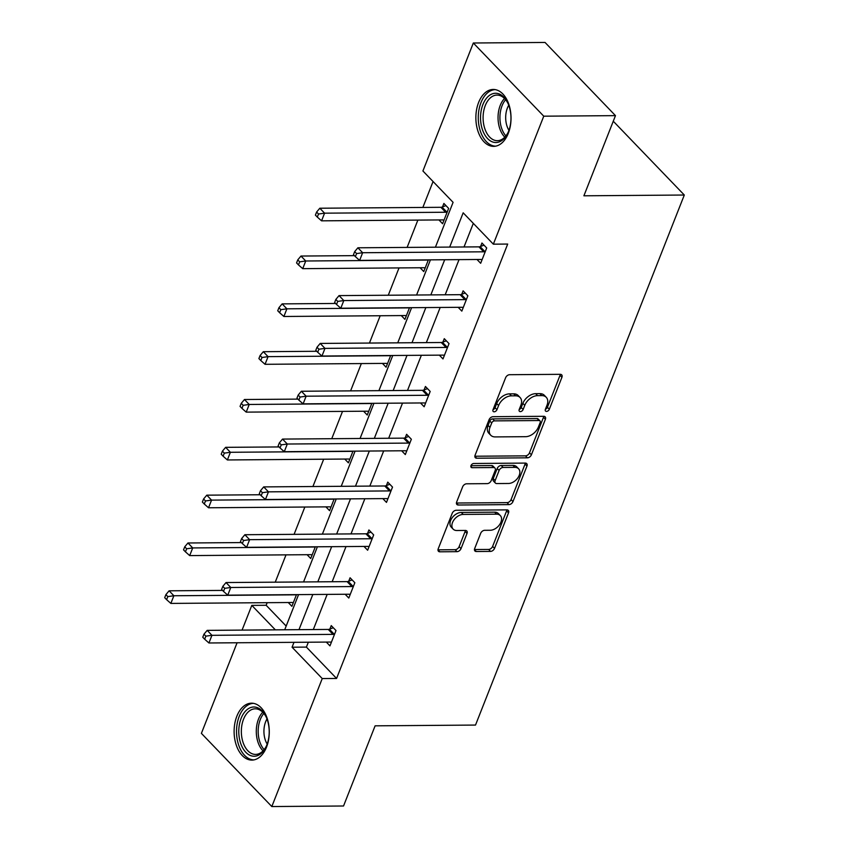 <?xml version="1.0" encoding="UTF-8"?>
<svg xmlns="http://www.w3.org/2000/svg" width="849" height="849" viewBox="0 0 849 849"><rect width="100%" height="100%" fill="white"/><g stroke="black" fill="none" stroke-linecap="round" stroke-linejoin="round"><path stroke-width="1.27" d="M546.523 411.404A2.505 1.656 136.1 0 0 549.324 409.282L561.921 377.306A3.576 2.356 136.1 0 0 561.688 374.844A3.576 2.356 136.1 0 0 560.287 374.324L509.612 374.706A3.576 2.356 136.1 0 0 505.611 377.741L493.014 409.717A2.505 1.656 136.1 0 0 495.052 407.7L496.676 403.572L498.586 405.546A11.462 7.545 136.1 0 1 511.385 395.846L515.608 395.814A11.462 7.545 136.1 0 1 520.076 397.502A11.462 7.545 136.1 0 1 520.83 405.376L519.195 409.515A2.505 1.656 136.1 0 0 519.365 411.234A2.505 1.656 136.1 0 0 520.341 411.606A2.505 1.656 136.1 0 0 523.143 409.483L524.767 405.344A11.462 7.545 136.1 0 1 537.576 395.645L541.8 395.613A11.462 7.545 136.1 0 1 546.257 397.3A11.462 7.545 136.1 0 1 547.011 405.175L545.387 409.314A2.505 1.656 136.1 0 0 545.546 411.033A2.505 1.656 136.1 0 0 546.523 411.404M545.398 409.271A2.505 1.656 136.1 0 0 547.425 407.308L560.022 375.332A3.576 2.356 136.1 0 0 560.255 374.324M493.014 409.717A2.505 1.656 136.1 0 0 493.173 411.436A2.505 1.656 136.1 0 0 494.15 411.807A2.505 1.656 136.1 0 0 496.952 409.685L498.586 405.546M519.217 409.473A2.505 1.656 136.1 0 0 521.233 407.509L522.867 403.371L524.767 405.344M236.85 716.216A28.452 17.585 89.6 0 1 251.484 703.184A28.452 17.585 89.6 0 1 267.053 717.967A28.452 17.585 89.6 0 1 266.544 747.067A28.452 17.585 89.6 0 1 251.92 760.099A28.452 17.585 89.6 0 1 236.34 745.316A28.452 17.585 89.6 0 1 236.85 716.216M478.603 102.485A28.452 17.585 89.6 0 1 493.237 89.453A28.452 17.585 89.6 0 1 508.806 104.236A28.452 17.585 89.6 0 1 508.296 133.335A28.452 17.585 89.6 0 1 493.672 146.368A28.452 17.585 89.6 0 1 478.093 131.584A28.452 17.585 89.6 0 1 478.603 102.485M474.687 548.528A3.576 2.356 136.1 0 0 474.92 550.99A3.576 2.356 136.1 0 0 476.321 551.51L490.531 551.404A3.576 2.356 136.1 0 0 494.532 548.38L508.519 512.87A3.576 2.356 136.1 0 0 508.286 510.408A3.576 2.356 136.1 0 0 506.895 509.878L456.21 510.27A3.576 2.356 136.1 0 0 452.209 513.305L438.222 548.804A3.576 2.356 136.1 0 0 438.455 551.266A3.576 2.356 136.1 0 0 439.856 551.797L457.027 551.659A3.576 2.356 136.1 0 0 461.028 548.634L467.014 533.437A3.576 2.356 136.1 0 0 466.78 530.975A3.576 2.356 136.1 0 0 465.379 530.445L456.868 530.519A9.583 6.314 136.1 0 1 453.133 529.107A9.583 6.314 136.1 0 1 453.801 520.119A9.583 6.314 136.1 0 1 463.204 514.42L496.569 514.165A9.583 6.314 136.1 0 1 500.305 515.566A9.583 6.314 136.1 0 1 499.647 524.565A9.583 6.314 136.1 0 1 490.234 530.264L484.673 530.307A3.576 2.356 136.1 0 0 480.672 533.331L474.687 548.528M435.42 247.197L453.09 202.338L422.919 170.989L473.328 43.002L545.047 42.45L615.472 115.634L583.9 195.801L684.305 195.026L475.514 725.067L375.109 725.831L343.537 805.998L271.818 806.55L201.393 733.366L237.083 642.767M615.472 115.634L543.763 116.186L493.343 244.172L463.172 212.823L449.683 247.08M308.336 642.215L306.404 647.097L336.575 678.457L507.691 244.056L493.343 244.172M336.575 678.457L322.238 678.563L271.818 806.55M527.399 457.823A3.576 2.356 136.1 0 0 531.4 454.799L545.387 419.289A3.576 2.356 136.1 0 0 545.154 416.827A3.576 2.356 136.1 0 0 543.753 416.297L493.067 416.689A3.576 2.356 136.1 0 0 489.066 419.714L475.09 455.223A3.576 2.356 136.1 0 0 475.323 457.685A3.576 2.356 136.1 0 0 476.714 458.216L527.399 457.823L525.499 455.849A3.576 2.356 136.1 0 0 529.5 452.814L543.487 417.305A3.576 2.356 136.1 0 0 543.721 416.297M526.953 466.08L512.966 501.589A3.576 2.356 136.1 0 1 508.965 504.614L458.28 505.006A3.576 2.356 136.1 0 1 456.889 504.476A3.576 2.356 136.1 0 1 456.656 502.014L462.641 486.817A3.576 2.356 136.1 0 1 466.642 483.792L487.199 483.633A3.576 2.356 136.1 0 0 491.2 480.598L495.169 470.526A3.576 2.356 136.1 0 0 494.935 468.064A3.576 2.356 136.1 0 0 493.534 467.534L472.14 467.693A2.505 1.656 136.1 0 1 471.163 467.332A2.505 1.656 136.1 0 1 471.333 464.976A2.505 1.656 136.1 0 1 473.795 463.49L525.319 463.087A3.576 2.356 136.1 0 1 526.72 463.618A3.576 2.356 136.1 0 1 526.953 466.08L525.053 464.095L511.066 499.605L512.966 501.589M473.328 43.002L543.763 116.186M684.305 195.026L613.869 121.842L613.031 121.853M315.329 546.809L310.734 558.493L307.083 554.694M353.004 451.159L348.408 462.843L344.758 459.054M390.689 355.519L386.083 367.203L382.432 363.404M428.363 259.868L423.757 271.553L420.106 267.764M433.064 181.527L422.855 207.443M417.867 220.103L407.117 247.409M399.03 267.923L388.28 295.229M380.193 315.743L369.442 343.06M361.356 363.563L350.595 390.88M342.518 411.394L331.757 438.7M323.681 459.213L312.92 486.519M304.844 507.033L294.083 534.35M286.007 554.864L275.246 582.17M267.17 602.684L266.151 605.273L286.177 626.074M438.944 219.933L442.594 223.733L448.633 208.398L443.878 203.452L442.52 206.891M409.526 307.688L404.92 319.373L401.269 315.584M371.851 403.339L367.246 415.023L363.595 411.234M334.166 498.979L329.571 510.663L325.92 506.874M296.492 594.629L291.897 606.313L288.246 602.525M242.071 630.107L251.803 605.379L275.352 629.852M266.151 605.273L251.803 605.379M293.987 642.332L292.067 647.214L322.238 678.563M444.696 259.741L430.836 294.911M425.858 307.571L411.998 342.731M407.011 355.391L393.161 390.551M388.173 403.211L374.324 438.371M369.336 451.031L355.487 486.201M350.499 498.862L336.65 534.021M331.662 546.682L317.813 581.841M312.825 594.502L298.975 629.671M284.712 629.778L298.561 594.618M303.549 581.958L317.399 546.788M322.387 534.127L336.236 498.968M341.224 486.307L355.084 451.148M360.061 438.487L373.921 403.317M378.909 390.657L392.758 355.498M397.746 342.837L411.595 307.678M416.583 295.017L430.432 259.858M306.404 647.097L292.067 647.214M473.317 223.361L464.021 246.974M459.033 259.635L445.184 294.794M440.196 307.455L426.347 342.614M421.359 355.275L407.509 390.444M402.522 403.105L388.672 438.264M383.684 450.925L369.835 486.084M364.847 498.745L350.998 533.915M346.01 546.576L332.161 581.735M327.173 594.396L313.313 629.555M329.89 629.024L331.237 625.596L336.002 630.542L329.964 645.877L326.313 642.077M348.727 581.204L350.075 577.776L354.84 582.722L348.801 598.046L345.15 594.258M367.564 533.384L368.912 529.956L373.677 534.902L367.638 550.226L363.988 546.438M386.401 485.564L387.76 482.126L392.514 487.071L386.475 502.406L382.825 498.607M405.238 437.734L406.597 434.306L411.351 439.251L405.313 454.576L401.662 450.787M424.076 389.914L425.434 386.486L430.188 391.431L424.15 406.756L420.499 402.967M442.913 342.094L444.271 338.666L449.025 343.612L442.987 358.936L439.336 355.137M461.76 294.263L463.108 290.836L467.863 295.781L461.824 311.116L458.173 307.317M480.598 246.443L481.945 243.016L486.7 247.961L480.661 263.286L477.011 259.497M546.257 397.3L544.358 395.316A11.462 7.545 136.1 0 0 539.89 393.639L541.8 395.613M522.867 403.371A11.462 7.545 136.1 0 1 535.666 393.671L539.89 393.639M520.076 397.502L518.177 395.517A11.462 7.545 136.1 0 0 513.709 393.84L515.608 395.814M496.676 403.572A11.462 7.545 136.1 0 1 509.485 393.872L513.709 393.84M474.846 456.231L525.499 455.849M540.144 422.632A2.505 1.656 136.1 0 0 539.975 420.902A2.505 1.656 136.1 0 0 538.998 420.531L494.511 420.881A2.505 1.656 136.1 0 0 491.709 422.993L489.99 427.365A11.462 7.545 136.1 0 0 490.743 435.24A11.462 7.545 136.1 0 0 495.211 436.917L525.616 436.683A11.462 7.545 136.1 0 0 538.425 426.994L540.144 422.632M539.975 420.902L538.075 418.928A2.505 1.656 136.1 0 0 537.099 418.557L538.998 420.531M490.743 435.24L488.844 433.266A11.462 7.545 136.1 0 1 488.09 425.381L489.809 421.019A2.505 1.656 136.1 0 1 492.611 418.897L537.099 418.557M456.422 503.022L507.065 502.64A3.576 2.356 136.1 0 0 511.066 499.605M494.935 468.064L493.025 466.08A3.576 2.356 136.1 0 0 491.635 465.56L470.951 465.719M508.519 483.474A9.583 6.314 136.1 0 0 517.932 477.775A9.583 6.314 136.1 0 0 518.601 468.775A9.583 6.314 136.1 0 0 514.865 467.375L503.107 467.459A3.576 2.356 136.1 0 0 499.106 470.495L495.137 480.576A3.576 2.356 136.1 0 0 495.37 483.039A3.576 2.356 136.1 0 0 496.771 483.559L508.519 483.474M518.601 468.775L516.691 466.801A9.583 6.314 136.1 0 0 512.966 465.39L514.865 467.375M495.37 483.039L493.471 481.054A3.576 2.356 136.1 0 1 493.237 478.592L497.206 468.51A3.576 2.356 136.1 0 1 501.207 465.485L512.966 465.39M525.053 464.095A3.576 2.356 136.1 0 0 525.287 463.087M500.305 515.566L498.405 513.592A9.583 6.314 136.1 0 0 494.67 512.18L496.569 514.165M453.133 529.107L451.233 527.133A9.583 6.314 136.1 0 1 451.891 518.134A9.583 6.314 136.1 0 1 461.304 512.435L494.67 512.18M439.856 551.797L437.988 549.855L455.128 549.685A3.576 2.356 136.1 0 0 459.129 546.65L465.114 531.463A3.576 2.356 136.1 0 0 465.348 530.445M474.453 549.536L488.631 549.43A3.576 2.356 136.1 0 0 492.632 546.395L506.62 510.896A3.576 2.356 136.1 0 0 506.853 509.878M445.948 205.607L442.032 207.071A3.651 2.398 -43.9 0 1 440.875 207.305L319.818 208.228L324.573 213.173L321.559 220.836L442.616 219.912A3.651 2.398 -43.9 0 1 443.603 220.124L443.942 220.305M447.285 211.836L446.786 212.017A3.651 2.398 -43.9 0 1 445.629 212.25L324.573 213.173L318.513 214.022L316.613 212.038L315.404 215.105L317.303 217.079L318.513 214.022M321.559 220.836L317.303 217.079M316.613 212.038L319.818 208.228M483.707 251.803L478.942 246.857L357.885 247.791L362.65 252.726L483.707 251.803A3.651 2.398 136.1 0 0 484.864 251.569L485.352 251.389M356.58 253.575L354.68 251.601L353.471 254.668L355.381 256.642L356.58 253.575L362.65 252.726L359.626 260.399L480.683 259.465A3.651 2.398 136.1 0 1 481.67 259.677L482.02 259.858M478.942 246.857A3.651 2.398 136.1 0 0 480.099 246.624L484.015 245.17M357.885 247.791L354.68 251.601M355.381 256.642L359.626 260.399M354.415 255.645L300.981 256.048L305.736 260.993L302.722 268.655L423.778 267.732A3.651 2.398 -43.9 0 1 424.755 267.944L425.105 268.125M427.864 259.868A3.651 2.398 -43.9 0 1 426.792 260.07L305.736 260.993L299.676 261.842L297.776 259.858L296.566 262.925L298.466 264.909L299.676 261.842M302.722 268.655L298.466 264.909M297.776 259.858L300.981 256.048M335.578 303.464L282.144 303.878L286.898 308.824L283.884 316.486L404.941 315.552A3.651 2.398 -43.9 0 1 405.918 315.764L406.268 315.945M409.027 307.699A3.651 2.398 -43.9 0 1 407.955 307.89L286.898 308.824L280.839 309.662L278.939 307.688L277.729 310.755L279.629 312.729L280.839 309.662M283.884 316.486L279.629 312.729M278.939 307.688L282.144 303.878M464.859 299.623L460.105 294.677L339.048 295.611L343.813 300.557L464.859 299.623A3.651 2.398 136.1 0 0 466.027 299.4L466.515 299.209M337.743 301.395L335.843 299.421L334.633 302.488L336.544 304.462L337.743 301.395L343.813 300.557L340.789 308.219L461.845 307.296A3.651 2.398 136.1 0 1 462.832 307.508L463.183 307.678M460.105 294.677A3.651 2.398 136.1 0 0 461.262 294.454L465.178 292.99M339.048 295.611L335.843 299.421M336.544 304.462L340.789 308.219M446.022 347.453L441.268 342.508L320.211 343.431L324.976 348.377L446.022 347.453A3.651 2.398 136.1 0 0 447.19 347.22L447.678 347.039M318.906 349.226L317.006 347.241L315.796 350.308L317.706 352.282L318.906 349.226L324.976 348.377L321.951 356.039L443.008 355.115A3.651 2.398 136.1 0 1 443.995 355.328L444.345 355.508M441.268 342.508A3.651 2.398 136.1 0 0 442.425 342.274L446.341 340.81M320.211 343.431L317.006 347.241M317.706 352.282L321.951 356.039M496.378 93.294A24.621 15.218 89.6 0 1 507.585 102.57A24.621 15.218 89.6 0 1 507.819 133.028A24.621 15.218 89.6 0 1 495.116 142.483A24.621 15.218 89.6 0 1 480.545 116.674A24.621 15.218 89.6 0 1 496.378 93.294M507.861 103.154A22.806 14.093 -90.4 0 0 497.769 95.109A22.806 14.093 -90.4 0 0 497.005 95.077A22.806 14.093 -90.4 0 0 483.092 117.374A22.806 14.093 -90.4 0 0 496.591 140.658A22.806 14.093 -90.4 0 0 497.355 140.679A22.806 14.093 -90.4 0 0 508.084 132.444M495.243 89.623A28.272 17.468 -90.4 0 0 478.274 117.491A28.272 17.468 -90.4 0 0 495.02 146.134A28.272 17.468 -90.4 0 0 495.678 146.166M508.933 130.343A17.956 11.09 89.6 0 1 508.742 105.244M254.626 707.026A24.621 15.218 89.6 0 1 265.833 716.301A24.621 15.218 89.6 0 1 266.066 746.759A24.621 15.218 89.6 0 1 253.363 756.215A24.621 15.218 89.6 0 1 238.792 730.405A24.621 15.218 89.6 0 1 254.626 707.026M266.108 716.874A22.806 14.093 -90.4 0 0 256.016 708.841A22.806 14.093 -90.4 0 0 255.252 708.809A22.806 14.093 -90.4 0 0 241.339 731.106A22.806 14.093 -90.4 0 0 254.838 754.39A22.806 14.093 -90.4 0 0 255.602 754.411A22.806 14.093 -90.4 0 0 266.331 746.175M253.49 703.354A28.272 17.468 -90.4 0 0 236.521 731.222A28.272 17.468 -90.4 0 0 253.267 759.866A28.272 17.468 -90.4 0 0 253.925 759.897M267.18 744.074A17.956 11.09 89.6 0 1 266.989 718.976M316.741 351.284L263.307 351.698L268.061 356.644L265.047 364.306L386.104 363.383A3.651 2.398 -43.9 0 1 387.08 363.595L387.431 363.765M390.179 355.519A3.651 2.398 -43.9 0 1 389.118 355.71L268.061 356.644L262.001 357.482L260.102 355.508L258.892 358.575L260.792 360.549L262.001 357.482M265.047 364.306L260.792 360.549M260.102 355.508L263.307 351.698M427.185 395.273L422.431 390.328L301.374 391.251L306.128 396.196L427.185 395.273A3.651 2.398 136.1 0 0 428.342 395.04L428.841 394.859M300.068 397.045L298.169 395.072L296.959 398.128L298.859 400.112L300.068 397.045L306.128 396.196L303.114 403.859L424.171 402.935A3.651 2.398 136.1 0 1 425.158 403.148L425.498 403.328M422.431 390.328A3.651 2.398 136.1 0 0 423.587 390.094L427.503 388.63M301.374 391.251L298.169 395.072M298.859 400.112L303.114 403.859M297.903 399.115L244.47 399.518L249.224 404.464L246.21 412.126L367.267 411.203A3.651 2.398 -43.9 0 1 368.243 411.415L368.593 411.595M371.342 403.339A3.651 2.398 -43.9 0 1 370.281 403.54L249.224 404.464L243.164 405.313L241.265 403.328L240.055 406.395L241.954 408.38L243.164 405.313M246.21 412.126L241.954 408.38M241.265 403.328L244.47 399.518M408.348 443.093L403.593 438.148L282.537 439.082L287.291 444.027L408.348 443.093A3.651 2.398 136.1 0 0 409.505 442.87L410.003 442.679M281.231 444.865L279.332 442.891L278.122 445.958L280.021 447.932L281.231 444.865L287.291 444.027L284.277 451.689L405.334 450.755A3.651 2.398 136.1 0 1 406.31 450.978L406.66 451.148M403.593 438.148A3.651 2.398 136.1 0 0 404.75 437.925L408.666 436.46M282.537 439.082L279.332 442.891M280.021 447.932L284.277 451.689M279.066 446.935L225.632 447.338L230.387 452.284L227.373 459.956L348.419 459.022A3.651 2.398 -43.9 0 1 349.406 459.235L349.756 459.415M352.505 451.169A3.651 2.398 -43.9 0 1 351.444 451.36L230.387 452.284L224.327 453.133L222.417 451.159L221.218 454.215L223.117 456.2L224.327 453.133M227.373 459.956L223.117 456.2M222.417 451.159L225.632 447.338M389.511 490.924L384.756 485.978L263.699 486.901L268.454 491.847L389.511 490.924A3.651 2.398 136.1 0 0 390.667 490.69L391.166 490.51M262.394 492.685L260.494 490.711L259.285 493.778L261.184 495.752L262.394 492.685L268.454 491.847L265.44 499.509L386.497 498.586A3.651 2.398 136.1 0 1 387.473 498.798L387.823 498.979M384.756 485.978A3.651 2.398 136.1 0 0 385.913 485.745L389.818 484.28M263.699 486.901L260.494 490.711M261.184 495.752L265.44 499.509M260.229 494.755L206.795 495.169L211.55 500.114L208.536 507.776L329.582 506.842A3.651 2.398 -43.9 0 1 330.569 507.065L330.919 507.235M333.668 498.989A3.651 2.398 -43.9 0 1 332.606 499.18L211.55 500.114L205.49 500.952L203.58 498.979L202.38 502.046L204.28 504.019L205.49 500.952M208.536 507.776L204.28 504.019M203.58 498.979L206.795 495.169M370.673 538.744L365.919 533.798L244.862 534.721L249.617 539.667L370.673 538.744A3.651 2.398 136.1 0 0 371.83 538.51L372.329 538.33M243.557 540.516L241.657 538.531L240.447 541.598L242.347 543.583L243.557 540.516L249.617 539.667L246.603 547.329L367.659 546.406A3.651 2.398 136.1 0 1 368.636 546.618L368.986 546.798M365.919 533.798A3.651 2.398 136.1 0 0 367.076 533.565L370.981 532.1M244.862 534.721L241.657 538.531M242.347 543.583L246.603 547.329M241.392 542.575L187.958 542.989L192.712 547.934L189.688 555.596L310.745 554.673A3.651 2.398 -43.9 0 1 311.732 554.885L312.082 555.066M314.83 546.809A3.651 2.398 -43.9 0 1 313.769 547.011L192.712 547.934L186.653 548.783L184.742 546.798L183.543 549.865L185.443 551.839L186.653 548.783M189.688 555.596L185.443 551.839M184.742 546.798L187.958 542.989M351.836 586.563L347.082 581.618L226.025 582.552L230.779 587.487L351.836 586.563A3.651 2.398 136.1 0 0 352.993 586.33L353.492 586.15M224.72 588.336L222.82 586.362L221.61 589.429L223.51 591.403L224.72 588.336L230.779 587.487L227.765 595.16L348.822 594.226A3.651 2.398 136.1 0 1 349.799 594.438L350.149 594.618M347.082 581.618A3.651 2.398 136.1 0 0 348.239 581.395L352.144 579.931M226.025 582.552L222.82 586.362M223.51 591.403L227.765 595.16M222.555 590.405L169.11 590.808L173.875 595.754L170.851 603.416L291.907 602.493A3.651 2.398 -43.9 0 1 292.894 602.705L293.245 602.886M295.993 594.629A3.651 2.398 -43.9 0 1 294.932 594.831L173.875 595.754L167.815 596.603L165.905 594.618L164.695 597.685L166.606 599.67L167.815 596.603M170.851 603.416L166.606 599.67M165.905 594.618L169.11 590.808M332.999 634.383L328.245 629.438L207.188 630.372L211.942 635.317L332.999 634.383A3.651 2.398 136.1 0 0 334.156 634.161L334.644 633.97M205.882 636.156L203.972 634.182L202.773 637.249L204.673 639.223L205.882 636.156L211.942 635.317L208.928 642.98L329.974 642.056A3.651 2.398 136.1 0 1 330.961 642.269L331.312 642.438M328.245 629.438A3.651 2.398 136.1 0 0 329.401 629.215L333.307 627.751M207.188 630.372L203.972 634.182M204.673 639.223L208.928 642.98M547.425 407.308L549.324 409.282M495.052 407.7L496.952 409.685M521.233 407.509L523.143 409.483M535.666 393.671L537.576 395.645M509.485 393.872L511.385 395.846M560.022 375.332L561.921 377.306M474.846 456.274L476.714 458.216M543.487 417.305L545.387 419.289M529.5 452.814L531.4 454.799M492.611 418.897L494.511 420.881M489.809 421.019L491.709 422.993M488.09 425.381L489.99 427.365M507.065 502.64L508.965 504.614M456.412 503.064L458.28 505.006M491.635 465.56L493.534 467.534M470.834 466.345L472.14 467.693M501.207 465.485L503.107 467.459M497.206 468.51L499.106 470.495M493.237 478.592L495.137 480.576M461.304 512.435L463.204 514.42M465.114 531.463L467.014 533.437M459.129 546.65L461.028 548.634M455.128 549.685L457.027 551.659M506.62 510.896L508.519 512.87M492.632 546.395L494.532 548.38M488.631 549.43L490.531 551.404M474.453 549.579L476.321 551.51M442.032 207.071L446.786 212.017M440.875 207.305L445.629 212.25M484.864 251.569L480.099 246.624M466.027 299.4L461.262 294.454M447.19 347.22L442.425 342.274M504.805 137.156A22.806 14.093 89.6 0 1 504.508 98.495M505.622 99.726A22.053 13.626 -90.4 0 0 505.898 135.904M263.052 750.887A22.806 14.093 89.6 0 1 262.755 712.226M263.859 713.457A22.053 13.626 -90.4 0 0 264.145 749.635M428.342 395.04L423.587 390.094M409.505 442.87L404.75 437.925M390.667 490.69L385.913 485.745M371.83 538.51L367.076 533.565M352.993 586.33L348.239 581.395M334.156 634.161L329.401 629.215"/></g></svg>
